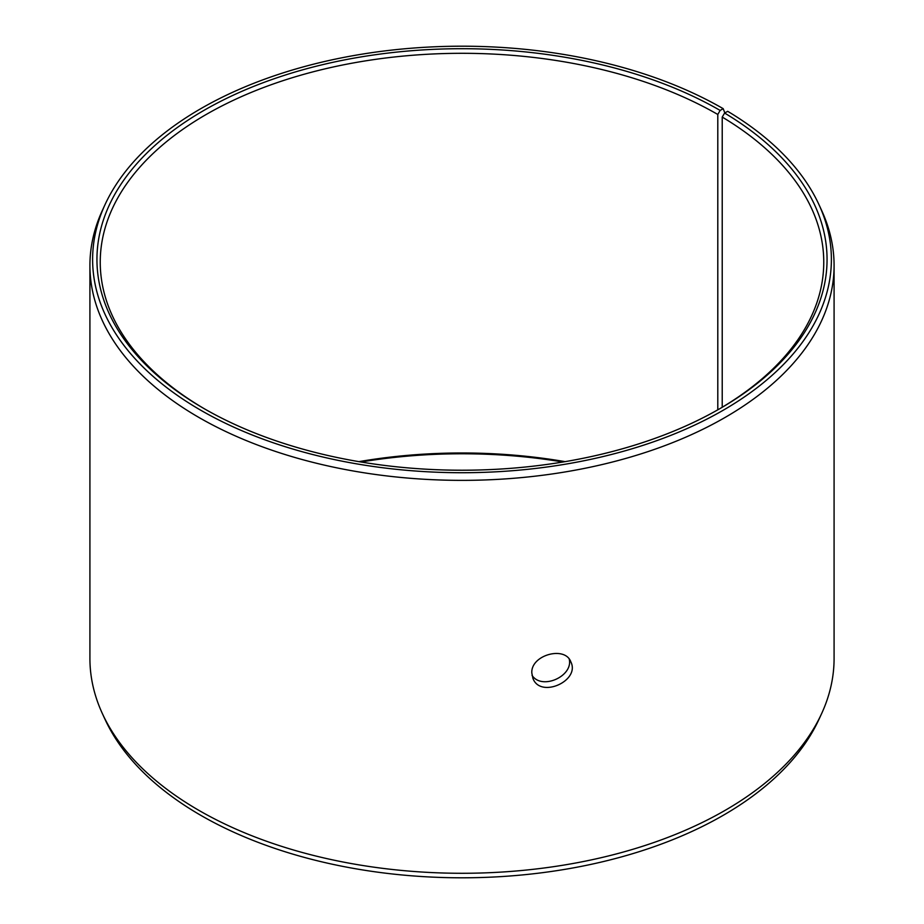<?xml version="1.0" encoding="UTF-8"?>
<svg xmlns="http://www.w3.org/2000/svg" width="924" height="924" viewBox="0 0 924 924"><rect width="100%" height="100%" fill="white"/><g stroke="black" fill="none" stroke-linecap="round" stroke-linejoin="round"><path stroke-width="1.39" d="M358.905 461.642A361.758 208.859 180 0 1 565.095 461.642M361.007 462A365.061 210.764 180 0 1 562.993 462M720.131 110.43A365.061 210.764 180 0 0 203.869 110.43A365.061 210.764 180 0 0 203.858 408.489A365.061 210.764 180 0 0 720.143 408.489A365.061 210.764 180 0 0 724.601 113.051L727.708 111.319A369.381 213.259 180 0 1 818.941 204.574L821.551 210.245A372.083 214.818 180 0 1 834.083 265.535L834.083 658.466A372.083 214.818 180 0 1 821.551 713.755L818.941 719.426A369.381 213.259 180 0 1 462 877.8A369.381 213.259 180 0 1 105.059 719.426L102.449 713.755A372.083 214.818 180 0 1 89.917 658.466L89.917 265.535A372.083 214.818 180 0 1 102.449 210.245L105.059 204.574A369.381 213.259 180 0 1 366.123 53.511A369.381 213.259 180 0 1 723.192 108.662L720.131 110.43L717.798 114.472L717.798 409.829M821.551 713.755A372.083 214.818 180 0 1 462 873.284A372.083 214.818 180 0 1 102.449 713.755M818.941 204.574A369.381 213.259 180 0 1 462 472.718A369.381 213.259 180 0 1 105.059 204.574M724.832 112.924L723.192 108.662M834.083 265.535A372.083 214.818 180 0 1 462 480.364A372.083 214.818 180 0 1 89.917 265.535M724.601 113.051L722.221 117.071A361.758 208.859 180 0 1 823.758 262.162A361.758 208.859 180 0 1 718.964 409.17M205.036 409.17A361.758 208.859 180 0 1 100.242 262.162A361.758 208.859 180 0 1 323.562 69.208A361.758 208.859 180 0 1 717.798 114.472M722.221 117.071L722.221 407.241M532.016 675.305C541.753 690.494 573.307 676.253 569.253 659.228M531.82 673.007C530.653 654.989 565.176 645.518 570.87 661.954C580.399 680.792 540.378 698.867 532.917 678.355L531.82 673.007"/></g></svg>
